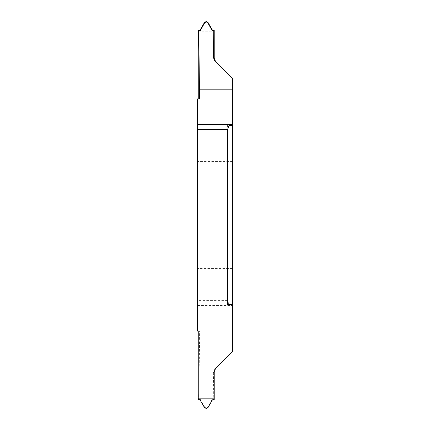<?xml version="1.0" encoding="UTF-8"?>
<svg xmlns="http://www.w3.org/2000/svg" width="430" height="430" viewBox="0 0 430 430"><rect width="100%" height="100%" fill="white"/><g stroke="black" fill="none" stroke-linecap="round" stroke-linejoin="round"><path stroke-width="0.32" stroke-dasharray="2.15 1.61" d="M232.415 268.454L197.585 268.454L197.585 234.108L197.585 268.454M232.415 234.108L197.585 234.108M212.458 399.83L212.189 399.379L212.587 399.137L213.764 399.094L213.377 372.584L214.742 369.214L232.415 351.541L232.415 78.459L215.645 61.689M228.975 304.494L232.415 304.494L228.975 304.494L227.577 300.409L227.577 125.506L232.415 125.506L227.577 125.506M197.585 161.546L197.585 195.892L197.585 161.546L232.415 161.546M232.415 195.892L197.585 195.892M198.262 331.1L199.59 331.1L199.59 340.173L232.415 340.173M214.742 369.214L215.645 368.311L214.742 369.214M212.189 399.379L207.857 407.108L208.055 407.452M204.433 407.452L204.632 407.108L206.244 408.161L207.857 407.108M204.632 407.108L200.299 399.379L200.031 399.83M199.627 399.588L199.902 399.137L200.299 399.379M199.902 399.137L198.725 399.094L199.59 340.173M213.764 399.094L214.226 399.54M206.244 408.5L206.244 408.161M198.262 399.54L198.725 399.094M227.577 300.409L197.585 300.409L197.585 331.1L199.59 331.1M197.585 300.409L197.585 98.9L199.59 98.9M198.262 31.175L214.226 31.175L198.262 31.17M228.975 125.506L232.415 125.506M227.577 304.494L232.415 304.494M214.226 371.735L213.377 372.584M212.587 399.137L212.861 399.588M197.585 305.504L232.415 305.504"/><path stroke-width="0.64" d="M232.415 268.454L232.415 234.108L232.415 268.454M213.764 30.906L214.226 30.46L212.458 30.17L212.189 30.621L213.764 30.906L213.377 57.416L214.742 60.786L232.415 78.459L232.415 125.506L228.975 125.506L227.577 129.591L197.585 129.591L197.585 331.1L198.262 331.1L198.262 399.54L200.031 399.83L204.433 407.452L206.244 408.5L208.055 407.452L212.458 399.83L214.226 399.54L214.226 371.735L215.645 368.311L232.415 351.541L232.415 125.506M232.415 195.892L232.415 161.546L232.415 195.892M198.262 398.825L214.226 398.825L198.262 398.83M212.458 30.17L208.055 22.548L206.244 21.5L204.433 22.548L200.031 30.17L198.262 30.46L198.262 98.9M214.742 60.786L215.645 61.689L214.226 58.265L214.226 30.46M197.585 129.591L197.585 98.9L199.59 98.9L198.725 30.906L198.262 30.46M199.627 30.412L199.902 30.863L198.725 30.906M199.902 30.863L200.299 30.621L200.031 30.17M204.433 22.548L204.632 22.892L200.299 30.621M204.632 22.892L206.244 21.839L207.857 22.892L208.055 22.548M206.244 21.5L206.244 21.839M212.189 30.621L207.857 22.892M199.59 89.827L232.415 89.827M232.415 304.494L227.577 304.494L227.577 129.591M212.587 30.863L212.861 30.412M214.226 58.265L213.377 57.416M197.585 124.496L232.415 124.496"/></g></svg>

